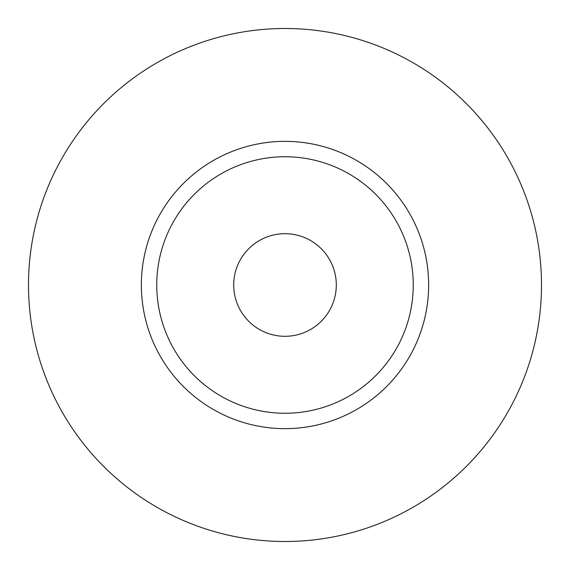 <?xml version="1.0" encoding="UTF-8"?>
<svg xmlns="http://www.w3.org/2000/svg" width="570" height="570" viewBox="0 0 570 570"><rect width="100%" height="100%" fill="white"/><g stroke="black" fill="none" stroke-linecap="round" stroke-linejoin="round"><path stroke-width="0.85" d="M233.7 285A51.3 51.3 0 0 0 285 336.3A51.3 51.3 0 0 0 336.3 285A51.3 51.3 0 0 0 285 233.7A51.3 51.3 0 0 0 233.7 285M413.25 285A128.25 128.25 0 0 0 285 156.75A128.25 128.25 0 0 0 156.75 285A128.25 128.25 0 0 0 285 413.25A128.25 128.25 0 0 0 413.25 285M541.5 285A256.5 256.5 0 0 0 285 28.5A256.5 256.5 0 0 0 28.5 285A256.5 256.5 0 0 0 285 541.5A256.5 256.5 0 0 0 541.5 285M428.64 285A143.64 143.64 0 0 1 285 428.64A143.64 143.64 0 0 1 141.36 285A143.64 143.64 0 0 1 285 141.36A143.64 143.64 0 0 1 428.64 285"/></g></svg>
